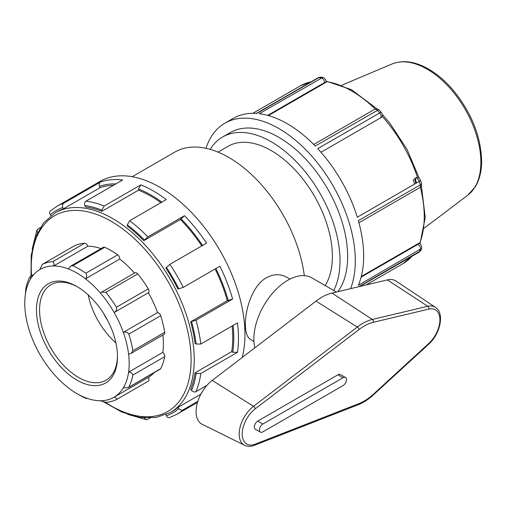 <?xml version="1.0" encoding="UTF-8"?>
<svg xmlns="http://www.w3.org/2000/svg" width="507" height="507" viewBox="0 0 507 507"><rect width="100%" height="100%" fill="white"/><g stroke="black" fill="none" stroke-linecap="round" stroke-linejoin="round"><path stroke-width="0.76" d="M420.398 250.94L358.886 286.677M320.228 77.127L317.971 77.856A3.492 2.015 60 0 1 318.726 77.698L320.063 77.146M267.709 115.381L324.581 82.54L326.178 82.21C326.007 79.833 324.898 78.217 322.851 77.356A107.668 62.165 -120 0 0 320.475 77.121M322.851 77.362L259.267 113.701A108.042 62.38 60 0 1 315.253 146.022L378.735 109.626M326.039 82.292L268.399 115.571M381.53 117.32L320.994 152.271L381.663 117.237C382.943 116.223 382.76 114.525 381.112 112.123A107.668 62.165 -120 0 0 378.742 109.62L376.492 108.663M381.112 112.129L317.731 148.64A108.042 62.38 60 0 1 357.315 217.205L420.626 180.574C419.485 178.008 418.104 176.994 416.481 177.539L415.246 178.249A3.492 2.015 60 0 1 419.257 181.443A108.042 62.38 60 0 1 420.284 184.903L358.341 220.665A108.042 62.38 60 0 1 363.658 256.054A108.042 62.38 60 0 1 358.341 285.308L421.609 248.417C421.887 246.199 421.038 244.431 419.074 243.107L361.295 276.467M421.323 186.31L421.615 183.883A107.668 62.165 -120 0 0 420.633 180.574M421.609 183.883L420.284 184.903A3.492 2.015 -120 0 1 419.733 187.647L421.418 186.189M205.994 148.317A108.042 62.38 60 0 1 224.88 123.201L233.239 118.378A108.042 62.38 60 0 1 256.789 113.454L318.726 77.698A108.042 62.38 60 0 1 321.21 77.939A3.492 2.015 -120 0 1 324.581 82.54M420.633 250.591A107.668 62.165 -120 0 0 421.615 248.417M224.88 123.201A108.042 62.38 60 0 1 308.136 152.151A108.042 62.38 60 0 1 355.299 260.883A108.042 62.38 60 0 1 350.591 288.648M73.965 246.085A3.308 1.908 60 0 1 74.028 246.047A3.308 1.908 60 0 1 74.085 246.015A77.134 44.534 60 0 1 84.618 243.259L52.741 261.663C54.002 262.125 54.287 263.558 53.609 265.96A73.832 42.626 60 0 1 68.432 268.951L70.948 265.972L103.301 247.296A3.308 1.908 60 0 1 104.676 247.315A77.134 44.534 60 0 1 117.687 254.825L85.816 273.229C87.077 274.857 86.976 276.721 85.512 278.818A73.832 42.626 60 0 1 100.335 292.932L134.957 272.772A3.308 1.908 60 0 1 137.752 273.938A77.134 44.534 60 0 1 148.278 288.844L116.401 307.248C117.085 309.479 116.331 311.235 114.151 312.508A73.832 42.626 60 0 1 123.315 332.351C125.742 331.616 127.568 332.205 128.803 334.113L160.675 315.709A77.134 44.534 60 0 1 164.699 332.319A3.308 1.908 60 0 1 164.053 334.379L131.18 353.36L128.594 354.159A73.832 42.626 60 0 1 128.594 372.157C131.136 372.398 132.549 373.374 132.821 375.079L164.699 356.674A77.134 44.534 60 0 1 160.675 368.646A3.308 1.908 60 0 1 160.206 369.147L128.195 387.633L123.315 387.868A73.832 42.626 60 0 1 114.151 397.133C116.331 397.982 117.085 398.8 116.401 399.592A77.134 44.534 -120 0 1 105.874 402.349L100.335 400.752A73.832 42.626 60 0 1 85.512 397.754C86.976 398.603 87.077 398.781 85.816 398.293A77.134 44.534 -120 0 1 79.307 394.985L76.969 393.635A73.832 42.626 60 0 1 68.432 387.893A73.832 42.626 60 0 1 53.609 373.773A73.832 42.626 60 0 1 39.787 354.203A73.832 42.626 60 0 1 30.629 334.354A73.832 42.626 60 0 1 25.35 312.546A73.832 42.626 60 0 1 25.35 294.554L25.794 288.933A77.134 44.534 -120 0 1 29.818 276.961L34.001 274.312M128.594 354.159A73.832 42.626 60 0 0 123.315 332.351L157.525 312.604A3.308 1.908 60 0 1 160.675 315.709M164.699 332.319L132.821 350.724L131.18 353.36M132.821 350.724A77.134 44.534 -120 0 0 128.803 334.113M148.278 288.844A3.308 1.908 60 0 1 148.367 292.754L114.151 312.508A73.832 42.626 60 0 0 100.335 292.932M116.401 307.248A77.134 44.534 -120 0 0 105.874 292.336L137.752 273.938M101.432 292.127L105.874 292.336M117.687 254.825A3.308 1.908 60 0 1 119.722 259.064L85.512 278.818A73.832 42.626 60 0 0 68.432 268.951M85.816 273.229A77.134 44.534 -120 0 0 72.805 265.719L104.676 247.315M70.948 265.972L72.805 265.719M84.618 243.259A3.308 1.908 60 0 1 87.819 246.206L53.609 265.96A73.832 42.626 60 0 0 39.787 269.572L42.214 264.413L74.085 246.015M52.741 261.663A77.134 44.534 -120 0 0 42.214 264.413L74.028 246.047M29.818 276.961C30.477 276.15 30.75 276.778 30.629 278.844A73.832 42.626 60 0 1 39.787 269.572M25.35 294.554A73.832 42.626 60 0 1 30.629 278.844M76.969 393.635A73.832 42.626 60 0 0 85.512 397.754C86.976 398.603 87.077 398.781 85.816 398.293M100.335 400.752A73.832 42.626 60 0 0 114.151 397.133L148.367 377.385A3.308 1.908 60 0 1 148.342 381.156L116.401 399.592M148.342 381.156A3.308 1.908 60 0 1 148.278 381.194L116.521 399.529M160.675 368.646L128.195 387.633M128.803 387.05A77.134 44.534 -120 0 0 132.821 375.079M157.525 312.604A73.832 42.626 -120 0 0 148.367 292.754M134.444 273.07A73.832 42.626 -120 0 0 119.722 259.064M101.026 248.607A73.832 42.626 -120 0 0 87.819 246.206M148.367 377.385A73.832 42.626 -120 0 0 154.153 372.645M164.699 356.674A3.308 1.908 60 0 0 162.804 352.403L128.594 372.157A73.832 42.626 60 0 1 123.315 387.868M212.218 380.408A27.156 15.679 120 0 0 196.9 404.713A27.156 15.679 120 0 0 202.211 424.321L244.64 445.317A24.121 13.923 120 0 1 239.919 427.895A24.121 13.923 120 0 1 253.525 406.31A2.205 1.052 52.6 0 1 255.249 408.794L359.038 329.518A2.205 1.052 -127.4 0 0 357.315 327.04L253.525 406.31L212.218 380.408L316 301.133A51.163 29.539 120 0 1 331.977 293.078L387.38 279.896A27.156 15.679 120 0 1 396.037 281.087L435.431 307.331A24.121 13.923 120 0 0 427.743 306.279A2.205 1.578 76.6 0 1 428.776 309.105A21.921 12.656 -60 0 1 439.905 319.854A21.921 12.656 -60 0 1 428.776 343.448L373.374 394.243A45.928 26.516 -60 0 1 359.038 403.559L255.249 444.132A21.921 12.656 -60 0 1 242.219 433.986A21.921 12.656 -60 0 1 255.249 408.794M260.414 432.135L255.319 429.195A4.804 2.769 -60 0 1 254.584 425.348A4.804 2.769 -60 0 1 257.721 421.114L337.979 374.781A4.804 2.769 -60 0 1 340.374 374.54L345.47 377.481A4.804 2.769 120 0 0 343.068 377.721L262.81 424.055A4.804 2.769 120 0 0 259.673 428.288A4.804 2.769 120 0 0 260.414 432.135A4.804 2.769 120 0 0 262.81 431.894L343.068 385.561A4.804 2.769 120 0 0 346.205 381.327A4.804 2.769 120 0 0 345.47 377.481M336.369 292.032L311.824 277.855A48.019 27.727 120 0 0 271.144 294.916A48.019 27.727 120 0 0 254.844 347.846M162.804 352.403A73.832 42.626 -120 0 0 162.88 335.057M253.931 341.464L250.68 339.589C247.15 337.383 245.382 332.3 245.375 324.347C245.236 308.776 252.714 285.251 266.467 277.716C273.647 273.907 280.39 273.736 286.689 277.209M117.478 355.832A55.098 31.808 60 0 1 106.077 380.168A55.098 31.808 60 0 1 50.979 348.36A55.098 31.808 60 0 1 50.979 284.738A55.098 31.808 60 0 1 77.761 287.032M117.491 356.744A57.304 33.082 -120 0 0 76.969 286.569A57.304 33.082 -120 0 0 36.453 309.961A57.304 33.082 -120 0 0 76.969 380.142A57.304 33.082 -120 0 0 117.491 356.744M115.907 342.897A55.098 31.808 60 0 1 88.174 294.859M200.842 373.45L196.139 373.437L195.068 372.816A115.247 66.537 60 0 1 190.651 389.3L191.576 390.453C192.952 391.917 194.415 392.317 195.962 391.651A120.051 69.313 -120 0 0 200.842 373.45L237.498 352.289L232.795 352.27L231.724 351.655A115.247 66.537 -120 0 0 232.726 337.529A115.247 66.537 -120 0 0 232.143 325.969M195.962 320.209L190.651 321.825A115.247 66.537 60 0 1 195.068 343.41L196.139 344.031L200.842 344.044A120.051 69.313 -120 0 0 195.962 320.209L232.618 299.048L227.307 300.664A115.247 66.537 -120 0 0 215.133 268.976M201.805 245.895A115.247 66.537 -120 0 0 180.454 219.506L184.51 215.709L147.854 236.877A120.051 69.313 -120 0 0 129.646 220.735L127.314 224.816L127.314 226.052A115.247 66.537 60 0 1 143.798 240.667L147.854 236.877M160.953 202.661A115.247 66.537 -120 0 0 138.5 190.182L138.5 188.946L140.838 184.865L104.182 206.032A120.051 69.313 -120 0 0 85.981 201.152C84.631 202.166 84.244 203.63 84.827 205.55L85.36 206.932A115.247 66.537 60 0 1 101.844 211.349L101.844 210.113L104.182 206.032M113.454 185.289A115.247 66.537 -120 0 0 99.961 187.736L99.429 186.361C98.846 184.44 99.233 182.97 100.582 181.962L63.926 203.123A120.051 69.313 -120 0 0 56.892 206.33L50.263 211.058M127.593 414.308L146.542 419.701L144.419 417.945M165.973 414.694L166.385 415.765C167.234 417.527 168.406 418.091 169.908 417.464M150.211 418.072L146.542 419.701M195.962 391.651L207.04 385.263M197.831 401.341L183.23 409.77C181.677 410.429 180.219 410.03 178.844 408.572L177.919 407.419L200.886 394.154M200.842 344.044L237.498 322.883A120.051 69.313 -120 0 1 238.461 338.137A120.051 69.313 -120 0 1 237.498 352.289M195.068 372.816L231.724 351.655M184.51 215.709A120.051 69.313 -120 0 1 206.564 243.151L169.908 264.312L165.852 268.102A115.247 66.537 60 0 1 177.919 289.009L183.23 287.393L219.886 266.226A120.051 69.313 -120 0 1 232.618 299.048M190.651 321.825L227.307 300.664M143.798 240.667L180.454 219.506M101.844 211.349L138.5 190.182M140.838 184.865A120.051 69.313 -120 0 1 166.302 199.568L129.646 220.735M104.017 402.095L121.978 412.121L139.564 417.369L155.966 417.527L170.365 412.508A115.247 66.537 -120 0 0 194.232 359.755A115.247 66.537 -120 0 0 143.925 243.772A115.247 66.537 -120 0 0 55.117 212.896L56.955 211.837A115.247 66.537 60 0 1 63.305 208.903L62.773 207.521C62.19 205.601 62.576 204.137 63.926 203.123M63.305 208.903L99.961 187.736M100.582 181.962A120.051 69.313 -120 0 1 122.637 179.991L85.981 201.152M37.442 232.643L36.979 229.931L40.224 227.573M50.599 210.817C49.306 211.799 49.204 213.098 50.313 214.715L51.03 215.608M177.919 407.419A115.247 66.537 60 0 1 172.203 411.45L170.365 412.508M36.979 229.931L32.175 249.038M56.892 206.33L100.031 181.417A120.051 69.313 60 0 1 192.54 213.58A120.051 69.313 60 0 1 244.944 334.392A120.051 69.313 60 0 1 242.207 357.505M107.433 320.101A40.744 23.525 60 0 1 103.681 313.599M132.2 176.709L174.801 152.113A108.042 62.38 60 0 1 252.511 175.485A108.042 62.38 60 0 1 304.308 275.65M218.023 152.113L228.042 146.327A86.437 49.901 60 0 1 294.649 169.484A86.437 49.901 60 0 1 332.377 256.472A86.437 49.901 60 0 1 325.164 285.561M210.228 149.381A97.236 56.144 60 0 1 222.636 136.972A97.236 56.144 60 0 1 297.571 163.026A97.236 56.144 60 0 1 340.02 260.883A97.236 56.144 60 0 1 333.695 290.486M222.636 136.972L230.279 132.561A97.236 56.144 60 0 1 305.214 158.615A97.236 56.144 60 0 1 347.656 256.472A97.236 56.144 60 0 1 337.846 291.677M359.71 286.48L418.738 252.397A3.492 2.015 -120 0 0 419.257 251.821A108.042 62.38 60 0 0 420.284 249.545A3.492 2.015 60 0 0 417.99 244.323L361.111 277.158M313.732 144.476L374.54 109.366A3.492 2.015 60 0 1 377.189 110.26A108.042 62.38 60 0 1 379.673 112.884A3.492 2.015 -120 0 1 380.434 117.954M252.809 113.315L300.347 85.867A102.642 59.262 60 0 1 311.032 81.861M326.121 81.564A102.642 59.262 60 0 1 375.186 109.049M382.316 116.483A102.642 59.262 60 0 1 417.457 177.355M420.335 187.248A102.642 59.262 60 0 1 419.606 243.48M411.804 256.403A102.642 59.262 60 0 1 402.989 263.646L366.067 284.966M418.934 243.189L417.99 244.323M480.864 162.183A75.949 43.849 60 0 1 467.765 195.208L475.179 186.975C479.489 179.909 481.65 171.214 481.65 160.909C480.813 135.603 471.028 111.679 452.307 89.15C444.335 80.011 435.843 72.995 426.831 68.103C414.061 61.277 402.457 59.908 392.012 63.996A75.949 43.849 60 0 1 449.481 87.66A75.949 43.849 60 0 1 480.864 162.183M416.431 183.078A85.797 49.534 -120 0 0 415.195 178.28M414.53 178.667A92.743 53.546 60 0 1 415.867 183.401M244.64 445.317C247.606 446.699 250.895 446.692 254.495 445.285A2.205 1.458 -111.3 0 0 255.249 444.132M254.495 445.285L358.278 404.713A2.205 1.458 -111.3 0 0 359.038 403.559M358.278 404.713C363.411 402.685 368.418 399.44 373.304 394.966A2.205 0.862 -132.5 0 0 373.374 394.243M373.304 394.966L428.707 344.171A2.205 0.862 -132.5 0 0 428.776 343.448M387.38 279.896L427.743 306.279L372.334 319.454A2.205 1.578 76.6 0 1 373.374 322.287L428.776 309.105M359.038 329.518A45.928 26.516 -60 0 1 373.374 322.287M331.977 293.078L372.334 319.454A48.127 27.79 120 0 0 357.315 327.04L316 301.133M257.721 421.114L262.81 424.055M337.979 374.781L343.068 377.721M233.093 325.424A116.743 67.399 60 0 1 232.795 352.27M215.887 268.539A116.743 67.399 60 0 1 228.232 300.581M180.986 218.745A116.743 67.399 60 0 1 202.559 245.458M138.5 188.946A116.743 67.399 60 0 1 161.898 202.116M99.429 186.361A116.743 67.399 60 0 1 115.811 183.927M50.313 214.715A116.743 67.399 60 0 1 62.773 207.521M84.827 205.55A116.743 67.399 60 0 1 101.844 210.113M127.314 224.816A116.743 67.399 60 0 1 144.33 239.906M166.385 267.341A116.743 67.399 60 0 1 178.844 288.927M191.576 321.742A116.743 67.399 60 0 1 196.139 344.031M196.139 373.437A116.743 67.399 60 0 1 191.576 390.453M178.844 408.572A116.743 67.399 60 0 1 166.385 415.765M183.23 287.393A120.051 69.313 -120 0 0 169.908 264.312M169.528 417.635L176.937 414.257A120.051 69.313 -120 0 0 183.23 409.77M31.554 275.726A113.042 65.264 60 0 1 107.674 219.366A113.042 65.264 60 0 1 191.114 359.755A113.042 65.264 60 0 1 105.431 402.343M418.744 252.391L420.499 250.807M317.965 77.856L256.352 113.429M374.54 109.373L376.65 108.637M415.246 178.249L416.38 177.596M358.924 222.757L419.733 187.647M392.012 63.996L341.864 85.17M467.765 195.208L424.353 228.049M300.347 85.867L311.349 81.671M326.039 81.095L351.427 89.663L376.663 108.631M382.405 114.519L389.744 123.074L407.089 149.476L419.207 178.255M421.437 186.177L425.246 217.509L419.973 243.791M412.121 256.219L402.989 263.646M413.243 179.408L414.523 184.18M87.128 398.35L86.71 398.591M428.707 344.171C440.222 334.056 444.931 313.155 435.431 307.331M289.941 279.084L286.696 277.209M176.937 414.257L197.508 402.381M55.117 212.896L43.52 222.922L35.439 237.327L31.225 255.319L30.997 276.042"/></g></svg>
